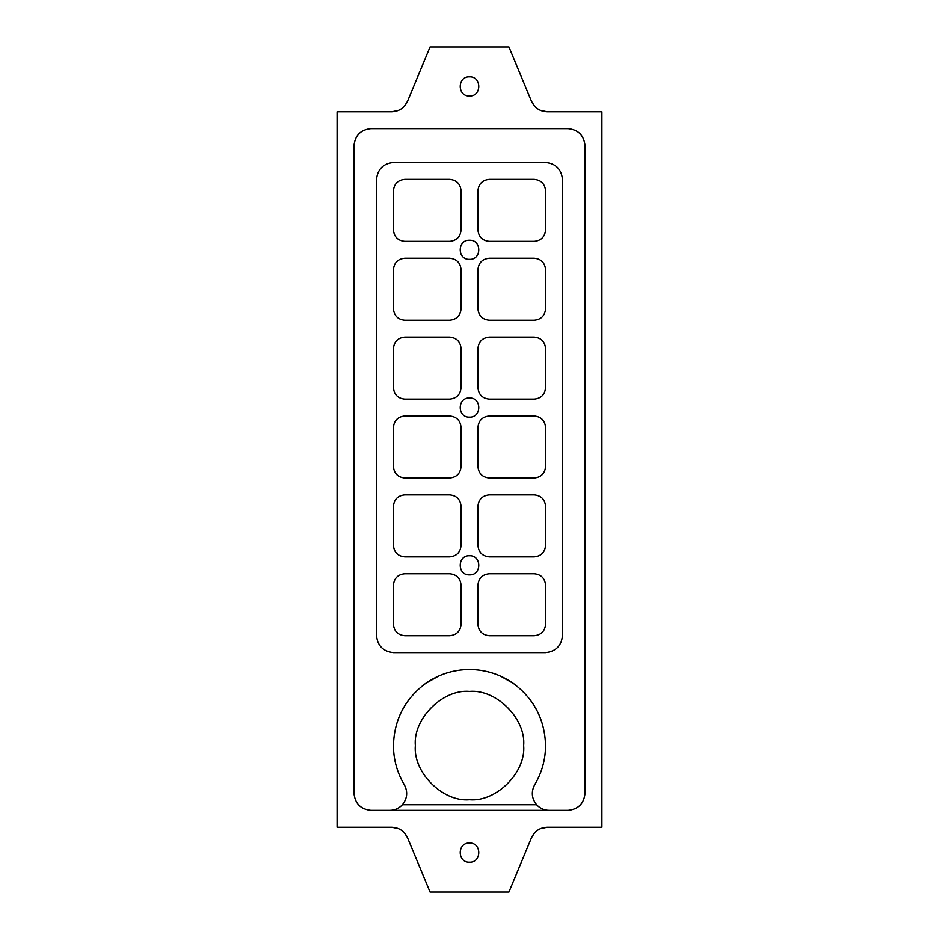 <?xml version="1.0" encoding="UTF-8"?>
<svg xmlns="http://www.w3.org/2000/svg" width="939" height="939" viewBox="0 0 939 939"><rect width="100%" height="100%" fill="white"/><g stroke="black" fill="none" stroke-linecap="round" stroke-linejoin="round"><path stroke-width="1.41" d="M469.5 843.034C457.152 842.506 457.152 862.718 469.5 862.19C481.848 862.718 481.848 842.506 469.5 843.034M469.5 810.357L370.905 810.357C360.717 809.277 355.083 803.643 354.003 793.455L354.003 145.545C355.083 135.357 360.717 129.723 370.905 128.643L568.095 128.643C578.283 129.723 583.917 135.357 584.997 145.545L584.997 793.455C583.917 803.643 578.283 809.277 568.095 810.357L469.5 810.357M469.5 95.966C457.152 96.494 457.152 76.282 469.5 76.81C481.848 76.282 481.848 96.494 469.5 95.966M469.5 46.95L430.062 46.95L407.503 101.318C404.369 107.903 399.169 111.377 391.892 111.741L337.101 111.741L337.101 827.259L391.892 827.259C399.169 827.623 404.369 831.097 407.503 837.682L430.062 892.05L508.938 892.05L531.497 837.682C534.631 831.097 539.831 827.623 547.108 827.259L601.899 827.259L601.899 111.741L547.108 111.741C539.831 111.377 534.631 107.903 531.497 101.318L508.938 46.95L469.5 46.95M389.826 810.357C394.814 810.263 399.016 808.385 402.42 804.723L402.491 804.653M549.174 810.357C544.186 810.263 539.984 808.385 536.58 804.723L402.42 804.723C407.362 798.467 407.996 791.812 404.31 784.746C397.138 772.668 393.523 759.616 393.441 745.566C394.157 719.779 404.803 699.121 425.402 683.592L438.36 676.174M465.544 669.613L469.5 669.507C453.349 669.636 438.642 674.331 425.402 683.592M469.5 799.723C442.703 802.141 412.925 772.363 415.343 745.566C412.925 718.769 442.703 688.991 469.5 691.409C496.297 688.991 526.075 718.769 523.657 745.566C526.075 772.363 496.297 802.141 469.5 799.723M393.441 652.605L545.559 652.605C555.747 651.525 561.381 645.891 562.461 635.703L562.461 179.349C561.381 169.161 555.747 163.527 545.559 162.447L393.441 162.447C383.253 163.527 377.619 169.161 376.539 179.349L376.539 635.703C377.619 645.891 383.253 651.525 393.441 652.605M393.441 308.931L393.441 269.493C394.157 262.697 397.913 258.941 404.709 258.225L449.781 258.225C456.577 258.941 460.333 262.697 461.049 269.493L461.049 308.931C460.333 315.727 456.577 319.483 449.781 320.199L404.709 320.199C397.913 319.483 394.157 315.727 393.441 308.931M393.441 230.055L393.441 190.617C394.157 183.821 397.913 180.065 404.709 179.349L449.781 179.349C456.577 180.065 460.333 183.821 461.049 190.617L461.049 230.055C460.333 236.851 456.577 240.607 449.781 241.323L404.709 241.323C397.913 240.607 394.157 236.851 393.441 230.055M393.441 624.435L393.441 584.997C394.157 578.201 397.913 574.445 404.709 573.729L449.781 573.729C456.577 574.445 460.333 578.201 461.049 584.997L461.049 624.435C460.333 631.231 456.577 634.987 449.781 635.703L404.709 635.703C397.913 634.987 394.157 631.231 393.441 624.435M393.441 387.807L393.441 348.369C394.157 341.573 397.913 337.817 404.709 337.101L449.781 337.101C456.577 337.817 460.333 341.573 461.049 348.369L461.049 387.807C460.333 394.603 456.577 398.359 449.781 399.075L404.709 399.075C397.913 398.359 394.157 394.603 393.441 387.807M393.441 545.559L393.441 506.121C394.157 499.325 397.913 495.569 404.709 494.853L449.781 494.853C456.577 495.569 460.333 499.325 461.049 506.121L461.049 545.559C460.333 552.355 456.577 556.111 449.781 556.827L404.709 556.827C397.913 556.111 394.157 552.355 393.441 545.559M393.441 466.683L393.441 427.245C394.157 420.449 397.913 416.693 404.709 415.977L449.781 415.977C456.577 416.693 460.333 420.449 461.049 427.245L461.049 466.683C460.333 473.479 456.577 477.235 449.781 477.951L404.709 477.951C397.913 477.235 394.157 473.479 393.441 466.683M469.5 574.856C457.152 575.384 457.152 555.172 469.5 555.7C481.848 555.172 481.848 575.384 469.5 574.856M469.5 417.104C457.152 417.632 457.152 397.42 469.5 397.948C481.848 397.42 481.848 417.632 469.5 417.104M469.5 259.352C457.152 259.88 457.152 239.668 469.5 240.196C481.848 239.668 481.848 259.88 469.5 259.352M404.463 832.87L407.503 837.682M398.711 828.703L391.892 827.259M404.463 106.13L407.503 101.318M398.711 110.297L391.892 111.741M536.509 804.653L536.58 804.723C531.638 798.467 531.005 791.812 534.69 784.746C541.862 772.668 545.477 759.616 545.559 745.566C544.843 719.779 534.197 699.121 513.598 683.592L500.64 676.174M473.456 669.613L469.5 669.507C485.651 669.636 500.358 674.331 513.598 683.592M545.559 308.931L545.559 269.493C544.843 262.697 541.087 258.941 534.291 258.225L489.219 258.225C482.423 258.941 478.667 262.697 477.951 269.493L477.951 308.931C478.667 315.727 482.423 319.483 489.219 320.199L534.291 320.199C541.087 319.483 544.843 315.727 545.559 308.931M545.559 230.055L545.559 190.617C544.843 183.821 541.087 180.065 534.291 179.349L489.219 179.349C482.423 180.065 478.667 183.821 477.951 190.617L477.951 230.055C478.667 236.851 482.423 240.607 489.219 241.323L534.291 241.323C541.087 240.607 544.843 236.851 545.559 230.055M545.559 624.435L545.559 584.997C544.843 578.201 541.087 574.445 534.291 573.729L489.219 573.729C482.423 574.445 478.667 578.201 477.951 584.997L477.951 624.435C478.667 631.231 482.423 634.987 489.219 635.703L534.291 635.703C541.087 634.987 544.843 631.231 545.559 624.435M545.559 387.807L545.559 348.369C544.843 341.573 541.087 337.817 534.291 337.101L489.219 337.101C482.423 337.817 478.667 341.573 477.951 348.369L477.951 387.807C478.667 394.603 482.423 398.359 489.219 399.075L534.291 399.075C541.087 398.359 544.843 394.603 545.559 387.807M545.559 545.559L545.559 506.121C544.843 499.325 541.087 495.569 534.291 494.853L489.219 494.853C482.423 495.569 478.667 499.325 477.951 506.121L477.951 545.559C478.667 552.355 482.423 556.111 489.219 556.827L534.291 556.827C541.087 556.111 544.843 552.355 545.559 545.559M545.559 466.683L545.559 427.245C544.843 420.449 541.087 416.693 534.291 415.977L489.219 415.977C482.423 416.693 478.667 420.449 477.951 427.245L477.951 466.683C478.667 473.479 482.423 477.235 489.219 477.951L534.291 477.951C541.087 477.235 544.843 473.479 545.559 466.683M534.537 832.87L531.497 837.682M540.289 828.703L547.108 827.259M534.537 106.13L531.497 101.318M540.289 110.297L547.108 111.741"/></g></svg>
